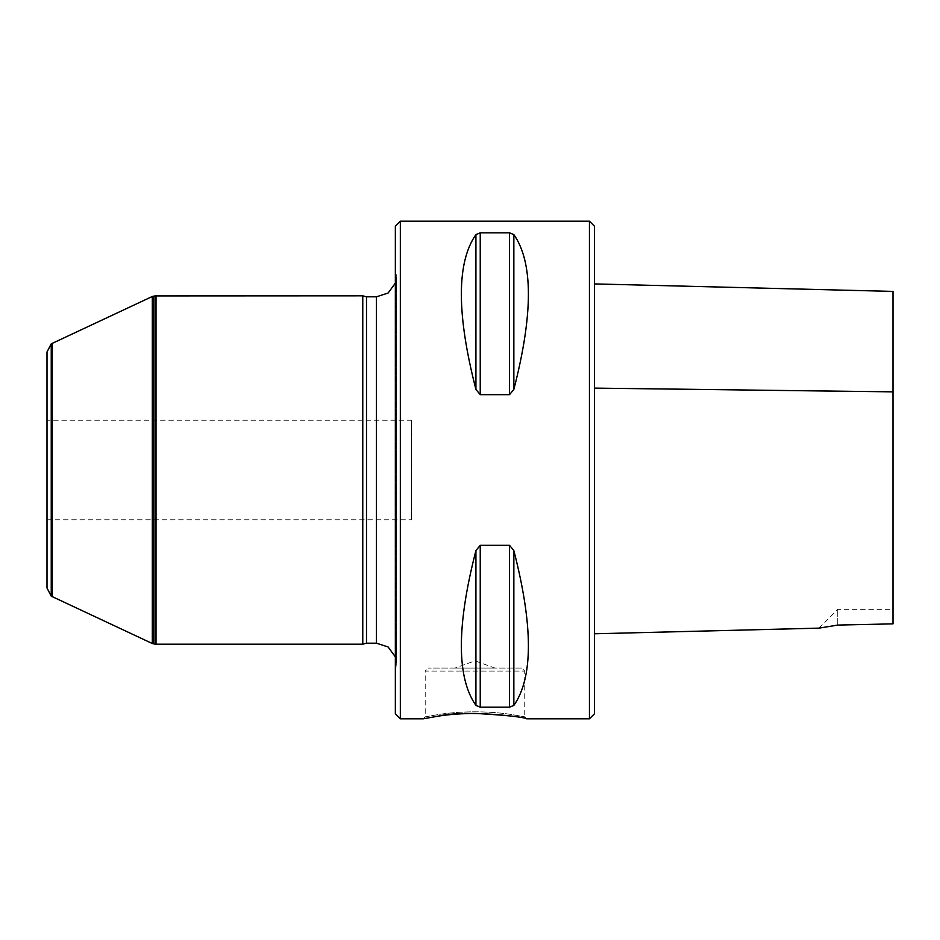 <?xml version="1.0" encoding="UTF-8"?>
<svg xmlns="http://www.w3.org/2000/svg" width="940" height="940" viewBox="0 0 940 940"><rect width="100%" height="100%" fill="white"/><g stroke="black" fill="none" stroke-linecap="round" stroke-linejoin="round"><path stroke-width="0.7" stroke-dasharray="4.7 3.53" d="M47 420.239L47 519.761L47 420.239L411.368 420.239L411.368 519.761L411.368 420.239M47 588.005L47 351.995M594.409 713.848L594.409 226.152M594.409 388.103L594.409 606.829M837.763 625.088L837.763 609.343L837.763 625.077L818.963 628.143L837.763 625.088L893 623.855L893 591.624M893 391.863L893 291.412M893 623.855L893 609.343L893 623.855M513.851 705.411C533.25 677.564 533.25 625.958 513.851 550.582L509.539 545.329L480.234 545.329L475.922 550.582C456.511 625.958 456.511 677.564 475.922 705.411L480.234 707.15L509.539 707.15L513.851 705.411L513.851 550.582M513.851 389.419C533.25 314.042 533.25 262.436 513.851 234.589L509.539 232.85L480.234 232.85L475.922 234.589C456.511 262.436 456.511 314.042 475.922 389.419L480.234 394.671L509.539 394.671L513.851 389.419L513.851 234.589M589.439 718.818L589.439 221.182M438.381 716.116L423.223 718.818L425.209 716.832L439.65 714.341C450.342 712.732 462.116 711.886 474.982 711.815C487.872 711.886 499.645 712.732 510.303 714.341L524.743 716.832L510.303 714.341C499.61 712.732 487.837 711.886 474.97 711.815C462.081 711.886 450.307 712.732 439.65 714.341L425.209 716.832L425.209 671.054L524.743 671.054L524.743 716.832L526.729 718.818L524.743 716.832M400.334 718.818L400.334 221.182M455.066 668.058L494.887 668.058L455.066 668.058L494.887 668.058L455.066 668.058L474.982 660.808L494.887 668.058M521.759 668.058L428.194 668.058L521.759 668.058L524.743 671.054L425.209 671.054L428.194 668.058M395.352 226.152L395.352 713.848M395.352 264.669L395.352 675.331L395.352 264.669L396.269 275.173L395.352 283.128M366.494 296.817L366.494 643.183M362.77 295.818L362.77 644.182M156.017 295.818L156.017 644.182M152.315 296.476L152.315 643.524M52.241 343.147L52.241 596.853M509.539 545.329L509.539 707.15M480.234 545.329L480.234 707.15M475.922 550.582L475.922 705.411M509.539 232.85L509.539 394.671M480.234 232.85L480.234 394.671M475.922 234.589L475.922 389.419M396.269 275.173L396.269 664.827L396.269 275.173M376.447 296.817L376.447 643.183M155.018 295.912L155.018 644.088M153.314 296.218L153.314 643.783M51.242 343.84L51.242 596.16M47 519.761L411.368 519.761M818.963 628.143L837.763 609.343L893 609.343M395.352 656.872L396.351 663.088L395.352 675.331M396.351 663.088L396.351 276.912L396.351 663.088"/><path stroke-width="1.41" d="M51.242 343.84L47 351.995L47 588.005L51.242 596.16L51.242 343.84L152.315 296.476L155.018 295.912L362.77 295.818L366.494 296.817L376.447 296.817L388.114 293.033L395.352 283.128M589.439 718.818L589.439 221.182L594.409 226.152L594.409 713.848L589.439 718.818L526.729 718.818C529.138 717.702 467.991 709.254 438.381 716.116M594.409 606.829L594.409 388.114L893 391.863L893 623.855L837.763 625.077L818.963 628.143L837.763 625.088M893 591.624L893 291.412L594.409 283.915M513.851 550.582C533.25 625.958 533.25 677.564 513.851 705.411L509.539 707.15L480.234 707.15L475.922 705.411C456.511 677.564 456.511 625.958 475.922 550.582L480.234 545.329L509.539 545.329L513.851 550.582L513.851 705.411M480.234 545.329L480.234 707.15M513.851 234.589C533.25 262.436 533.25 314.042 513.851 389.419L509.539 394.671L480.234 394.671L475.922 389.419C456.511 314.042 456.511 262.436 475.922 234.589L480.234 232.85L509.539 232.85L513.851 234.589L513.851 389.419M400.334 718.818L395.352 713.848L395.352 226.152L400.334 221.182L400.334 718.818L423.223 718.818L438.381 716.116C448.556 714.494 460.753 713.577 474.97 713.389C506.413 715.211 523.662 717.02 526.729 718.818M376.447 296.817L376.447 643.183L366.494 643.183L366.494 296.817M366.494 643.183L362.77 644.182L362.77 295.818M155.018 295.912L155.018 644.088L156.017 644.182L156.017 295.818M51.242 596.16L152.315 643.524L152.315 296.476M52.241 596.853L52.241 343.147M509.539 545.329L509.539 707.15M475.922 550.582L475.922 705.411M509.539 394.671L509.539 232.85M480.234 394.671L480.234 232.85M475.922 389.419L475.922 234.589M155.018 644.088L153.314 643.783L153.314 296.218M594.409 633.783L818.963 628.143M589.439 221.182L400.334 221.182M376.447 643.183L388.114 646.967L395.352 656.872M156.017 644.182L362.77 644.182M152.315 643.524L153.314 643.783"/></g></svg>
